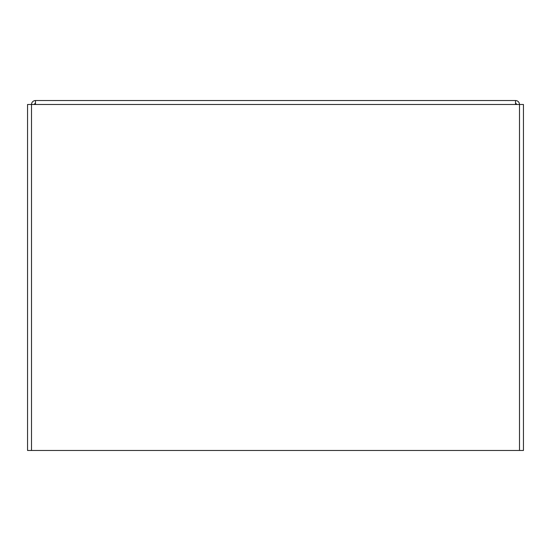 <?xml version="1.0" encoding="UTF-8"?>
<svg xmlns="http://www.w3.org/2000/svg" width="551" height="551" viewBox="0 0 551 551"><rect width="100%" height="100%" fill="white"/><g stroke="black" fill="none" stroke-linecap="round" stroke-linejoin="round"><path stroke-width="0.83" d="M515.522 104.483L523.45 104.483L523.45 450.463L27.55 450.463L27.55 104.483L35.478 104.483L35.478 100.537L515.522 100.537L515.522 104.483L35.478 104.483M35.478 103.423A1.061 1.061 0 0 0 34.417 104.483M35.478 100.537A3.947 3.947 0 0 0 31.531 104.483M516.583 104.483A1.061 1.061 0 0 0 515.522 103.423M519.469 104.483A3.947 3.947 0 0 0 515.522 100.537M31.497 104.483L31.497 450.463M519.503 104.483L519.503 450.463"/></g></svg>

